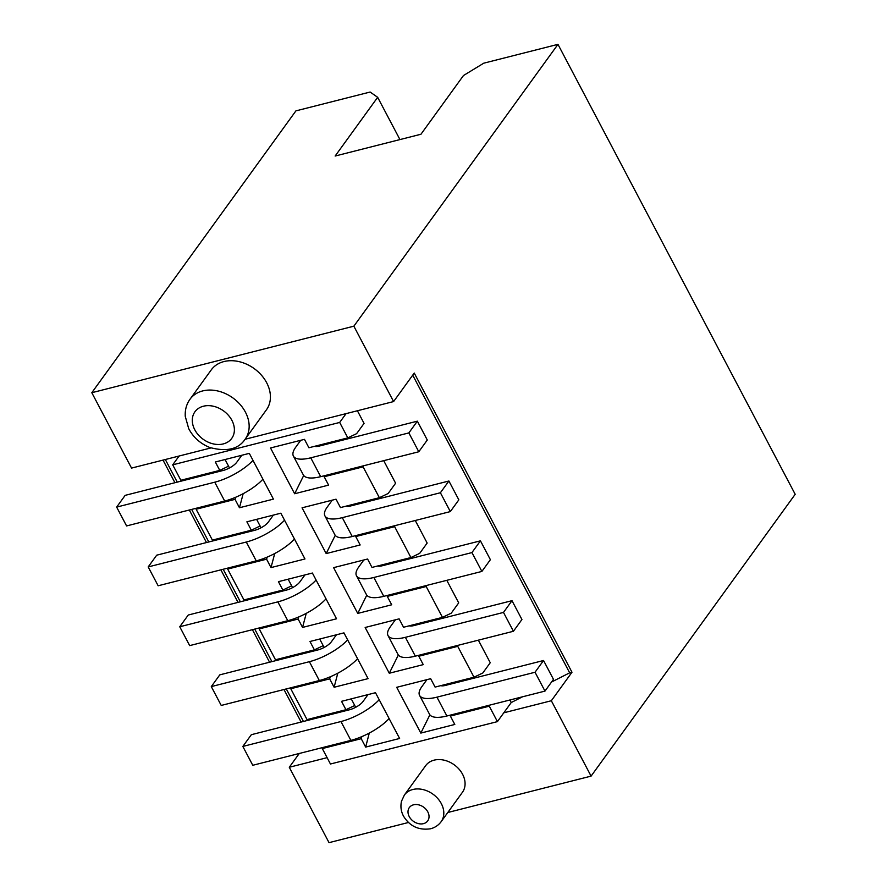 <?xml version="1.0" encoding="UTF-8"?>
<svg xmlns="http://www.w3.org/2000/svg" width="887" height="887" viewBox="0 0 887 887"><rect width="100%" height="100%" fill="white"/><g stroke="black" fill="none" stroke-linecap="round" stroke-linejoin="round"><path stroke-width="1.33" d="M304.917 574.931L299.873 581.894A11.354 3.914 152.2 0 1 286.346 590.121L188.255 615.024L179.751 626.765L277.842 601.863A34.05 11.753 152.2 0 0 316.082 580.031M326.017 598.869A34.05 11.753 152.2 0 1 287.776 620.7L189.685 645.614L179.751 626.765M303.698 475.499L294.639 493.749L270.513 447.979L304.474 439.353L308.909 447.758L347.815 437.879L339.677 422.445L172.71 464.832L180.848 480.266L219.765 470.387L215.341 461.994L249.302 453.368L273.429 499.126L239.468 507.752L235.033 499.359L196.127 509.238L212.392 540.094L251.309 530.215L246.885 521.822L280.846 513.196L304.973 558.965L271.012 567.591L266.588 559.187L227.671 569.066L243.947 599.934L282.853 590.055L278.429 581.661L312.401 573.035L336.528 618.793L302.556 627.419L298.132 619.026L259.215 628.905L275.491 659.773L314.408 649.883L309.973 641.489L343.945 632.874L368.072 678.633L334.111 687.259L329.676 678.865L290.77 688.744L307.035 719.601L345.952 709.722L341.528 701.329L375.489 692.703L399.616 738.472L365.655 747.087L369.28 733.061M426.913 679.653L421.868 686.605A34.05 11.753 -27.8 0 0 419.584 695.419A34.05 11.753 -27.8 0 0 436.947 697.16L535.038 672.246L544.973 691.095L446.882 715.997A34.05 11.753 -27.8 0 1 429.519 714.268L419.584 695.419M440.75 685.651A11.354 3.914 -27.8 0 0 445.451 685.407L543.543 660.505L535.038 672.246M543.543 660.505L553.477 679.353L544.973 691.095M429.885 714.833L420.826 733.083L396.7 687.314L430.661 678.699L435.096 687.092L474.002 677.213L457.736 646.346L418.819 656.225L423.243 664.629L389.282 673.244L365.156 627.486L399.117 618.86L403.541 627.253L442.458 617.374L426.192 586.518L387.275 596.397L391.699 604.79L357.738 613.416L333.601 567.647L367.573 559.032L371.997 567.425L410.914 557.546L394.637 526.678L355.731 536.557L360.155 544.962L326.183 553.577L302.057 507.819L336.029 499.193L340.453 507.586L379.37 497.707L363.093 466.85L324.176 476.729L328.6 485.122L294.639 493.749M365.655 747.087L361.231 738.694L322.314 748.573L330.452 764.006L497.419 721.619L489.28 706.185L450.363 716.064L454.798 724.457L420.826 733.083M273.362 515.103L268.329 522.055A11.354 3.914 152.2 0 1 254.802 530.282L156.7 555.184L148.196 566.926L246.298 542.024A34.05 11.753 152.2 0 0 284.539 520.192M294.473 539.041A34.05 11.753 152.2 0 1 256.232 560.872L158.141 585.775L148.196 566.926M336.461 634.77L331.416 641.722A11.354 3.914 152.2 0 1 317.89 649.949L219.799 674.852L211.294 686.593L309.386 661.691A34.05 11.753 152.2 0 0 347.626 639.86M357.572 658.708A34.05 11.753 152.2 0 1 319.32 680.54L221.229 705.442L211.294 686.593M363.814 559.985L358.78 566.937A34.05 11.753 -27.8 0 0 356.485 575.752A34.05 11.753 -27.8 0 0 373.848 577.481L471.939 552.579L481.874 571.428L383.783 596.33A34.05 11.753 -27.8 0 1 366.42 594.6L356.485 575.752M377.651 565.984A11.354 3.914 -27.8 0 0 382.352 565.74L480.444 540.837L471.939 552.579M480.444 540.837L490.389 559.686L481.874 571.428M366.786 595.166L357.738 613.416M398.341 655.005L389.282 673.244M335.242 535.338L326.183 553.577M239.468 507.752L243.127 493.804M245.167 439.165L266.433 409.805A34.05 26.2 -144.1 0 0 254.214 368.615A34.05 26.2 -144.1 0 0 211.272 369.868L190.018 399.228A34.05 26.2 35.9 0 1 202.691 390.923A34.05 26.2 35.9 0 1 240.1 404.461A34.05 26.2 35.9 0 1 245.167 439.165C238.481 449.232 226.706 452.004 209.82 447.503C200.351 443.666 193.311 437.38 188.698 428.621L185.261 416.358C184.906 409.849 186.481 404.139 190.018 399.228M462.415 792.313A22.696 17.463 -144.1 0 0 454.277 764.849A22.696 17.463 -144.1 0 0 425.649 765.681L404.383 795.04L401.478 801.271C400.314 806.738 401.057 811.816 403.74 816.517C409.971 826.374 418.908 830.454 430.539 828.78C434.907 827.649 438.455 825.276 441.161 821.672L462.415 792.313M210.995 447.924L131.553 468.092L91.804 392.708L353.858 326.183L393.595 401.567L245.089 439.265M408.419 822.493L329.033 842.65L289.284 767.266L327.103 757.664M497.419 721.619L503.794 712.804L551.337 700.741L591.086 776.125L447.802 812.503M347.815 437.879L356.618 433.654L364.058 423.387L357.406 410.759M412.721 375.157L569.665 672.823L551.537 682.036M522.498 696.805L511.234 702.537L509.903 699.998M458.657 682.059L458.213 681.216M474.002 677.213L482.805 673L490.245 662.722L478.359 640.17M427.113 622.219L426.669 621.388M442.458 617.374L451.261 613.161L458.701 602.883L446.804 580.331M395.569 562.391L395.125 561.549M410.914 557.546L419.717 553.333L427.157 543.055L415.26 520.492M364.014 502.552L363.581 501.72M379.37 497.707L388.162 493.494L395.602 483.215L383.716 460.663M332.47 442.724L332.026 441.881M569.665 672.823L571.982 672.235L414.24 373.061L393.595 401.567M216.073 471.319L216.517 472.161M247.628 531.158L248.072 531.989M279.172 590.986L279.616 591.829M310.716 650.825L311.16 651.657M342.271 710.653L342.704 711.496M303.443 721.464L286.29 688.933M271.899 661.624L254.735 629.094M240.344 601.796L223.191 569.254M208.8 541.957L191.647 509.426M177.256 482.129L165.337 459.521M503.794 712.804L511.234 702.537M571.982 672.235L551.337 700.741M299.274 753.473L289.284 767.266M163.02 460.109L174.939 482.716M189.33 510.014L206.483 542.545M220.874 569.842L238.026 602.384M252.418 629.681L269.57 662.223M283.973 689.521L301.125 722.051M339.677 422.445L346.063 413.63M172.71 464.832L179.096 456.029M444.808 684.62L445.252 685.463M355.687 707.294L351.241 698.856M361.841 736.609L361.231 738.694M345.952 709.722L354.756 705.509M450.363 716.064L450.674 715.033M322.314 748.573L322.613 747.553M290.77 688.744L291.069 687.713M458.036 645.326L457.736 646.346M489.591 705.154L489.28 706.185M334.111 687.259L337.77 673.3M302.556 627.419L306.226 613.471M271.012 567.591L274.682 553.632M413.264 624.792L413.708 625.623M324.143 647.455L319.697 639.028M381.72 564.952L382.164 565.795M292.599 587.615L288.153 579.189M350.177 505.124L350.609 505.956M261.044 527.787L256.609 519.361M318.621 445.285L319.065 446.117M229.5 467.948L225.054 459.521M330.297 676.77L329.676 678.865M314.408 649.883L323.201 645.669M418.819 656.225L419.119 655.205M298.753 616.942L298.132 619.026M282.853 590.055L291.657 585.841M387.275 596.397L387.575 595.365M267.198 557.103L266.588 559.187M251.309 530.215L260.113 526.002M355.731 536.557L356.031 535.537M235.654 497.274L235.033 499.359M219.765 470.387L228.558 466.174M324.176 476.729L324.487 475.698M259.215 628.905L259.525 627.874M426.492 585.487L426.192 586.518M227.671 569.066L227.97 568.046M394.948 525.658L394.637 526.678M196.127 509.238L196.426 508.207M363.393 465.819L363.093 466.85M368.005 694.599L362.971 701.562A11.354 3.914 152.2 0 1 349.445 709.788L251.343 734.691L242.838 746.433L340.941 721.53A34.05 11.753 152.2 0 0 379.181 699.699M395.358 619.813L390.324 626.776A34.05 11.753 -27.8 0 0 388.029 635.591A34.05 11.753 -27.8 0 0 405.392 637.321L503.494 612.418L513.429 631.267L415.327 656.169A34.05 11.753 -27.8 0 1 397.975 654.429L388.029 635.591M332.27 500.146L327.225 507.098A34.05 11.753 -27.8 0 0 324.941 515.912A34.05 11.753 -27.8 0 0 342.304 517.653L440.395 492.751L450.33 511.588L352.239 536.502A34.05 11.753 -27.8 0 1 334.876 534.761L324.941 515.912M300.715 440.307L295.681 447.27A34.05 11.753 -27.8 0 0 293.397 456.084A34.05 11.753 -27.8 0 0 310.749 457.814L408.852 432.911L418.786 451.76L320.695 476.663A34.05 11.753 -27.8 0 1 303.332 474.933L293.397 456.084M241.818 455.264L236.785 462.227A11.354 3.914 152.2 0 1 223.247 470.443L125.156 495.356L116.652 507.098L214.743 482.195A34.05 11.753 152.2 0 0 252.995 460.364M389.116 718.548A34.05 11.753 152.2 0 1 350.875 740.379L252.773 765.281L242.838 746.433M409.195 625.823A11.354 3.914 -27.8 0 0 413.896 625.579L511.999 600.676L503.494 612.418M511.999 600.676L521.933 619.514L513.429 631.267M591.086 776.125L795.195 494.292L557.967 44.35L483.759 63.188L463.469 75.528L420.948 134.247L335.142 156.034L377.662 97.315L370.123 92.037L295.914 110.875L91.804 392.708M353.858 326.183L557.967 44.35M399.948 139.581L377.662 97.315M346.107 506.155A11.354 3.914 -27.8 0 0 350.808 505.912L448.9 481.009L440.395 492.751M448.9 481.009L458.834 499.847L450.33 511.588M262.929 479.202A34.05 11.753 152.2 0 1 224.688 501.033L126.586 525.936L116.652 507.098M314.563 446.316A11.354 3.914 -27.8 0 0 319.253 446.072L417.356 421.17L408.852 432.911M417.356 421.17L427.29 440.019L418.786 451.76M287.776 620.7L277.842 601.863M442.214 685.285L442.513 685.862M436.947 697.16L446.882 715.997M256.232 560.872L246.298 542.024M319.32 680.54L309.386 661.691M379.115 565.618L379.425 566.194M373.848 577.481L383.783 596.33M404.284 795.184A22.696 17.463 35.9 0 1 412.832 789.508A22.696 17.463 35.9 0 1 437.701 798.444A22.696 17.463 35.9 0 1 441.26 821.517A22.696 17.463 35.9 0 1 441.138 821.695M423.487 823.646A11.354 8.737 -144.1 0 0 427.8 811.871A11.354 8.737 -144.1 0 0 413.553 804.808A11.354 8.737 -144.1 0 0 409.24 816.583A11.354 8.737 -144.1 0 0 423.487 823.646M203.4 406.224A22.696 17.463 -144.1 0 0 202.236 438.566A22.696 17.463 -144.1 0 0 234.379 430.406A22.696 17.463 -144.1 0 0 203.4 406.224M410.659 625.446L410.969 626.034M347.571 505.778L347.87 506.355M316.027 445.95L316.326 446.527M350.875 740.379L340.941 721.53M405.392 637.321L415.327 656.169M342.304 517.653L352.239 536.502M224.688 501.033L214.743 482.195M310.749 457.814L320.695 476.663"/></g></svg>

